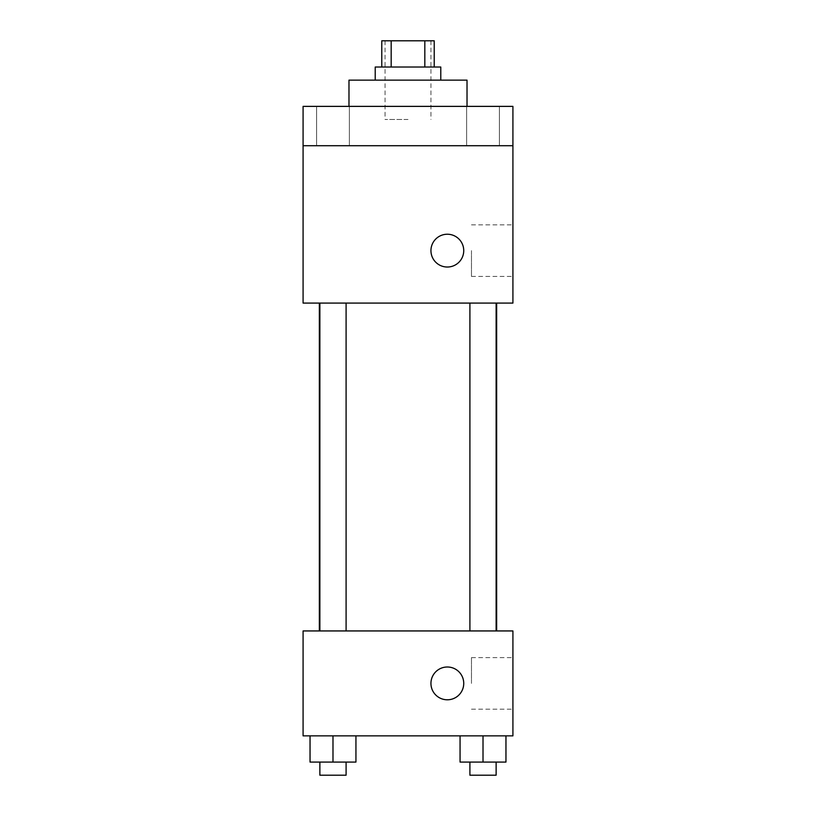 <?xml version="1.0" encoding="UTF-8"?>
<svg xmlns="http://www.w3.org/2000/svg" width="816" height="816" viewBox="0 0 816 816"><rect width="100%" height="100%" fill="white"/><g stroke="black" fill="none" stroke-linecap="round" stroke-linejoin="round"><path stroke-width="0.61" stroke-dasharray="4.08 3.06" d="M408 119.483L385.05 119.483L408 119.483M408 40.8L385.05 40.8L408 40.8M424.82 67.024L424.82 40.8L434.224 40.8L434.224 67.024L391.18 67.024L434.224 67.024M424.82 40.8L381.776 40.8L381.776 67.024L391.18 67.024L381.776 67.024M440.783 67.024L375.217 67.024M375.217 80.141L440.783 80.141L375.217 80.141M391.18 67.024L391.18 40.8M348.983 80.141L467.017 80.141M408 106.376L348.983 106.376L408 106.376M499.402 106.376L466.619 106.376L499.402 106.376L466.619 106.376L499.402 106.376L499.402 145.717L466.619 145.717L499.402 145.717L466.619 145.717L499.402 145.717L499.402 106.376M349.381 106.376L316.598 106.376L349.381 106.376L316.598 106.376L349.381 106.376L349.381 145.717L316.598 145.717L349.381 145.717L316.598 145.717L349.381 145.717L349.381 106.376M512.917 106.376L303.083 106.376L303.083 145.717L512.917 145.717L512.917 106.376M512.917 145.717L512.917 303.083L303.083 303.083L303.083 145.717L512.917 145.717L303.083 145.717M303.083 250.624L303.083 267.026L303.093 250.624M512.917 250.624L512.917 276.42L512.917 250.624M408 303.083L319.352 303.083L408 303.083M483.011 303.083L496.128 303.083L483.011 303.083M332.989 303.083L319.872 303.083L332.989 303.083M447.341 234.233A16.391 16.391 0 0 0 433.143 258.825A16.391 16.391 0 0 0 461.54 258.825A16.391 16.391 0 0 0 447.341 234.233A16.391 16.391 0 0 0 433.143 258.825A16.391 16.391 0 0 0 461.54 258.825A16.391 16.391 0 0 0 447.341 234.233M447.341 267.026A16.391 16.391 0 0 1 433.143 242.434A16.391 16.391 0 0 1 461.54 242.434A16.391 16.391 0 0 1 447.341 267.026M471.475 250.624L471.475 276.42L471.475 250.624M408 630.941L319.352 630.941L408 630.941M483.011 630.941L496.128 630.941L483.011 630.941M332.989 630.941L319.872 630.941L332.989 630.941M512.917 630.941L303.083 630.941L303.083 735.859L512.917 735.859L512.917 630.941M303.083 683.4L303.083 699.791L303.093 683.4M505.961 762.083L483.011 762.083L505.961 762.083L505.961 735.859L460.061 735.859L505.961 735.859L460.061 735.859L505.961 735.859L460.061 735.859L505.961 735.859L460.061 735.859L505.961 735.859L505.961 762.083L460.061 762.083L460.061 735.859L460.061 762.083L496.128 762.083L483.011 762.083L483.011 735.859L483.011 762.083L460.061 762.083L460.061 735.859M355.939 762.083L332.989 762.083L355.939 762.083L355.939 735.859L310.039 735.859L355.939 735.859L310.039 735.859L355.939 735.859L310.039 735.859L355.939 735.859L310.039 735.859L355.939 735.859L355.939 762.083L310.039 762.083L310.039 735.859L310.039 762.083L346.096 762.083L332.989 762.083L332.989 735.859L332.989 762.083L310.039 762.083L310.039 735.859M512.917 683.4L512.917 657.614L512.917 683.4M447.341 667.009A16.391 16.391 0 0 0 433.143 691.601A16.391 16.391 0 0 0 461.54 691.601A16.391 16.391 0 0 0 447.341 667.009A16.391 16.391 0 0 0 433.143 691.601A16.391 16.391 0 0 0 461.54 691.601A16.391 16.391 0 0 0 447.341 667.009M447.341 699.791A16.391 16.391 0 0 1 433.143 675.199A16.391 16.391 0 0 1 461.54 675.199A16.391 16.391 0 0 1 447.341 699.791M471.475 683.4L471.475 657.614L471.475 683.4M469.904 762.083L469.904 775.2L496.128 775.2L469.904 775.2L496.128 775.2L496.128 762.083L469.904 762.083L496.128 762.083M483.011 762.083L483.011 735.859M319.872 762.083L319.872 775.2L346.096 775.2L319.872 775.2L346.096 775.2L346.096 762.083L319.872 762.083L346.096 762.083M332.989 762.083L332.989 735.859M385.05 40.8L385.05 119.483M430.95 40.8L430.95 119.483M316.598 106.376L316.598 145.717L316.598 106.376M466.619 106.376L466.619 145.717L466.619 106.376M471.475 276.42L512.917 276.42M471.475 224.839L512.917 224.839M346.096 630.941L346.096 303.083M319.872 630.941L319.872 303.083M496.128 630.941L496.128 303.083M469.904 630.941L469.904 303.083M471.475 709.186L512.917 709.186M471.475 657.614L512.917 657.614"/><path stroke-width="1.22" d="M391.18 67.024L391.18 40.8L381.776 40.8L381.776 67.024M391.18 40.8L434.224 40.8L434.224 67.024M424.82 67.024L424.82 40.8M375.217 80.141L375.217 67.024L440.783 67.024L440.783 80.141M467.017 106.376L467.017 80.141L348.983 80.141L348.983 106.376M303.083 106.376L512.917 106.376L512.917 145.717L303.083 145.717L303.083 106.376M512.917 145.717L512.917 303.083L303.083 303.083L303.083 145.717M447.341 267.026A16.391 16.391 0 0 1 433.143 242.434A16.391 16.391 0 0 1 461.54 242.434A16.391 16.391 0 0 1 447.341 267.026M303.083 630.941L512.917 630.941L512.917 735.859L303.083 735.859L303.083 630.941M447.341 699.791A16.391 16.391 0 0 1 433.143 675.199A16.391 16.391 0 0 1 461.54 675.199A16.391 16.391 0 0 1 447.341 699.791M460.061 735.859L460.061 762.083L505.961 762.083L505.961 735.859L505.961 762.083M483.011 762.083L483.011 735.859M496.128 762.083L496.128 775.2L469.904 775.2L469.904 762.083M310.039 735.859L310.039 762.083L355.939 762.083L355.939 735.859L355.939 762.083M332.989 762.083L332.989 735.859M346.096 762.083L346.096 775.2L319.872 775.2L319.872 762.083M496.648 630.941L496.648 303.083M319.352 630.941L319.352 303.083M469.904 303.083L469.904 630.941M496.128 303.083L496.128 630.941M346.096 630.941L346.096 303.083M319.872 630.941L319.872 303.083"/></g></svg>
